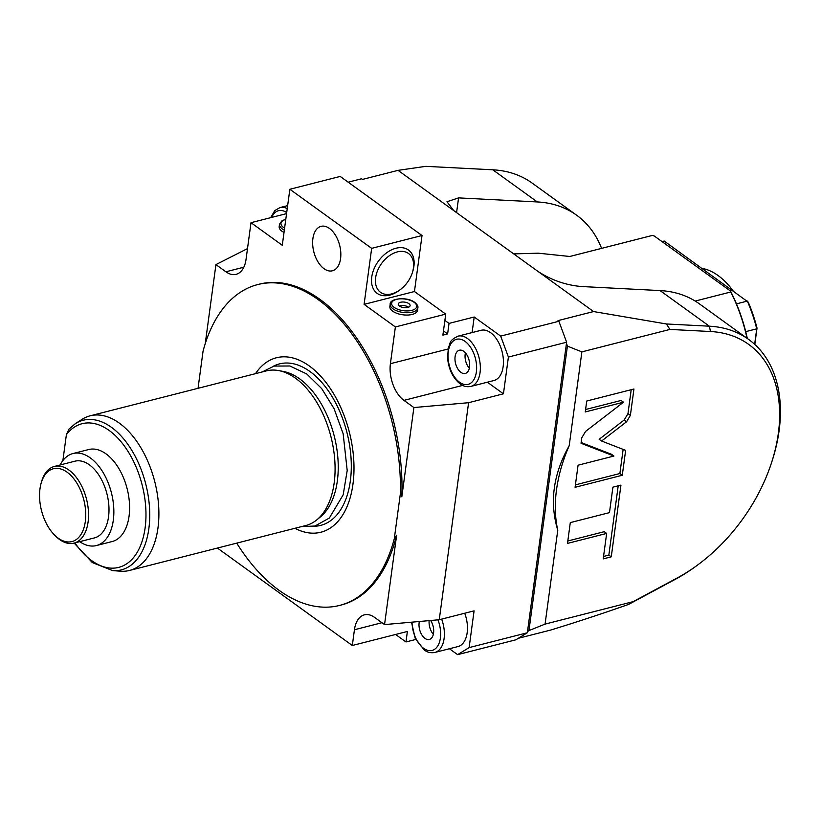 <?xml version="1.0" encoding="UTF-8"?>
<svg xmlns="http://www.w3.org/2000/svg" width="821" height="821" viewBox="0 0 821 821"><rect width="100%" height="100%" fill="white"/><g stroke="black" fill="none" stroke-linecap="round" stroke-linejoin="round"><path stroke-width="1.23" d="M566.469 343.332L527.493 631.647A243.365 141.366 -104.3 0 0 528.95 630.579L567.414 346.134A243.365 141.366 -104.3 0 0 566.469 343.332L566.623 342.224L508.404 357.063L503.437 393.813L468.596 402.701L439.245 619.732L474.086 610.845L469.119 647.605L457.605 654.655L449.426 648.754M464.727 613.236A25.933 15.065 75.7 0 1 457.933 646.579L434.853 652.459A25.933 15.065 -104.3 0 0 441.647 619.126M528.95 630.579L545.072 624.104L633.114 601.66L628.527 604.451C600.674 614.18 574.659 622.729 550.491 630.107L518.256 638.317M415.775 639.456L405.964 641.96L395.578 634.469M457.605 654.655L515.824 639.816L527.339 632.765L527.493 631.647M469.119 647.605L527.339 632.765M439.245 619.732L384.546 624.586L374.592 617.402A27.924 16.225 -104.3 0 0 364.38 614.847A27.924 16.225 -104.3 0 0 354.436 629.748L381.97 622.729M354.436 629.748L352.312 645.501L217.391 548.059M384.546 624.586L396.615 535.323A165.565 96.17 75.7 0 1 341.136 605.036L339.566 605.436A165.565 96.17 -104.3 0 0 394.285 538.72L400.361 493.76L401.818 496.818L413.887 407.555L403.942 400.371L462.654 385.408M352.312 645.501L407.38 631.462L405.964 641.96M492.795 169.803L537.314 201.945L458.57 197.892L446.973 201.73L453.685 210.545L398.031 170.358L425.76 166.345L492.795 169.803A149.607 99.967 -54.2 0 1 532.121 183.062L576.64 215.215A149.607 99.967 -54.2 0 1 601.598 248.363M537.314 201.945A149.607 99.967 -54.2 0 1 576.64 215.215M545.072 624.104L557.767 530.222C549.362 502.36 553.169 474.21 569.189 445.752L581.884 351.87L669.915 329.426L666.447 323.977L709.365 326.194A149.607 99.967 -54.2 0 1 748.69 339.463L699.359 303.832A149.607 99.967 -54.2 0 0 660.033 290.572L581.289 286.508C565.669 285.113 551.209 280.064 537.899 271.361L453.685 210.545M513.7 253.894L538.227 253.186L569.805 256.48L652.408 235.422L654.275 235.996L730.454 291.014A114.704 66.624 75.7 0 1 747.305 338.457M695.192 301.061L730.752 291.999L730.454 291.014M569.784 256.48L651.638 235.606A115.699 67.209 75.7 0 1 652.408 235.422M348.176 182.19L361.579 178.773L362.472 179.419L398.031 170.358M666.447 323.977L593.562 311.559L537.899 271.361M593.562 311.559L558.003 320.621L558.885 321.268L500.677 336.107L474.199 316.998L472.096 332.577M444.879 320.416L449.025 323.412L474.199 316.998M286.56 213.624L251 222.686L246.033 259.446A27.924 16.225 -104.3 0 1 236.089 274.337A27.924 16.225 -104.3 0 1 225.878 271.782L243.827 267.205M449.025 323.412L447.609 333.911L443.453 330.914M403.942 400.371A27.924 16.225 -104.3 0 1 390.406 363.703L395.383 326.953L445.731 314.115L442.888 335.122L447.609 333.911M251 222.686L282.28 245.284L289.854 189.271L371.667 248.353L364.093 304.365L395.383 326.953M400.361 493.76A165.565 96.17 -104.3 0 0 257.763 284.559L259.333 284.158A165.565 96.17 75.7 0 1 401.818 496.818M225.878 271.782L215.933 264.598L205.229 343.753M329.457 228.443A22.937 13.321 75.7 0 1 340.756 252.078A22.937 13.321 75.7 0 1 332.413 270.797A22.937 13.321 75.7 0 1 324.018 268.693A22.937 13.321 75.7 0 1 312.719 245.058A22.937 13.321 75.7 0 1 321.073 226.339A22.937 13.321 75.7 0 1 329.457 228.443M284.015 232.456A13.967 6.486 -172.3 0 1 282.003 231.245A13.967 6.486 -172.3 0 1 279.181 226.565L279.499 224.225A13.967 6.486 7.7 0 0 282.321 228.905A13.967 6.486 7.7 0 0 284.333 230.126M289.854 189.271L340.202 176.433L422.025 235.514L414.451 291.527L445.731 314.115M414.451 291.527L364.093 304.365M392.695 311.18A13.967 6.486 -172.3 0 1 389.872 306.5L390.191 304.16A13.967 6.486 7.7 0 0 393.013 308.84A13.967 6.486 7.7 0 0 408.058 312.719A13.967 6.486 7.7 0 0 417.858 307.906L417.55 310.235A13.967 6.486 -172.3 0 1 407.739 315.048A13.967 6.486 -172.3 0 1 392.695 311.18M422.025 235.514L371.667 248.353M399.991 289.844L398.944 290.613A26.734 17.857 -54.2 0 1 389.647 295.139A26.734 17.857 -54.2 0 1 371.739 277.067A26.734 17.857 -54.2 0 1 395.989 248.24A26.734 17.857 -54.2 0 1 412.706 271.556L412.316 272.788A23.942 15.999 125.8 0 0 397.343 251.903A23.942 15.999 125.8 0 0 375.628 277.724A23.942 15.999 125.8 0 0 391.668 293.908A23.942 15.999 125.8 0 0 399.991 289.844A23.942 15.999 125.8 0 0 412.316 272.788M399.468 306.069A5.983 2.781 7.7 0 0 405.913 307.731A5.983 2.781 7.7 0 0 410.11 305.669A5.983 2.781 7.7 0 0 408.899 303.667A5.983 2.781 -172.3 0 0 402.454 302.005A5.983 2.781 -172.3 0 0 398.257 304.068A5.983 2.781 -172.3 0 0 399.468 306.069M399.365 305.997A5.983 2.781 -172.3 0 1 408.427 307.167A5.983 2.781 -172.3 0 1 408.53 307.239M508.404 357.063L500.677 336.107M487.356 382.206L503.437 393.813M481.096 330.288A25.933 15.065 75.7 0 1 490.578 332.659A25.933 15.065 75.7 0 1 503.345 359.382A25.933 15.065 75.7 0 1 493.903 380.544L470.823 386.424A25.933 15.065 -104.3 0 0 480.264 365.263A25.933 15.065 -104.3 0 0 467.498 338.539A25.933 15.065 -104.3 0 0 458.015 336.169L481.096 330.288M566.623 342.224L558.885 321.268M581.884 351.87L567.414 346.134M748.69 339.463A149.607 99.967 -54.2 0 1 772.407 459.996L771.843 461.751A145.625 97.309 -54.2 0 1 696.875 565.556A145.625 97.309 -54.2 0 1 677.161 577.994L675.129 579.421A149.607 99.967 -54.2 0 0 695.387 566.644L696.875 565.556M747.018 338.252A115.699 67.209 -104.3 0 0 730.752 291.999M662.034 241.61L664.21 241.056L748.239 302.128A105.724 61.411 -104.3 0 1 757.024 328.113L756.736 328.831A107.715 62.57 -104.3 0 0 747.346 301.091L736.458 303.862M754.817 344.461L757.024 328.113M745.714 331.643L756.736 328.831L754.643 344.297M752.19 313.56C750.733 309.065 750.846 309.096 752.498 313.653C754.006 318.24 753.904 318.209 752.19 313.56C753.904 318.209 754.006 318.24 752.498 313.653M702.078 268.405A73.808 42.877 75.7 0 1 732.999 290.726M628.527 604.451L675.129 579.421M633.114 601.66L677.161 577.994M569.189 445.752A135.65 90.638 125.8 0 0 557.767 530.222M669.915 329.426L710.483 331.52A145.625 97.309 -54.2 0 1 771.843 461.751M626.536 421.799L630.374 415.395L633.945 389L586.738 401.028L585.26 411.957L623.508 402.208L585.599 431.394L581.771 437.798L581.032 443.278L613.964 456.045L578.066 465.199L575.08 487.294L622.277 475.267L625.643 450.36L601.577 441.021L626.536 421.799L624.134 420.054L627.973 413.661L631.205 389.698M609.469 512.622L570.297 522.608L567.485 543.41L606.657 533.424L603.209 558.885L611.255 556.833L620.943 485.119L612.907 487.171L609.469 512.622M601.577 441.021L599.176 439.286L624.134 420.054M622.277 475.267L619.876 473.522L623.139 449.385M575.408 484.862L619.876 473.522M613.964 456.045L611.563 454.311L581.135 442.519M623.508 402.208L621.097 400.463L585.589 409.515M603.548 556.443L608.843 555.099L618.213 485.816M567.824 540.977L604.246 531.69L606.657 533.424M611.255 556.833L608.843 555.099M468.596 402.701L413.887 407.555M396.615 535.323L394.285 538.72M236.715 543.133A165.565 96.17 -104.3 0 0 339.566 605.436M198.035 388.302L203.044 351.265A165.565 96.17 -104.3 0 1 257.763 284.559M294.913 528.293A90.023 52.287 75.7 0 0 352.958 484.205A90.023 52.287 -104.3 0 0 321.986 377.639A90.023 52.287 -104.3 0 0 255.495 373.658M215.933 264.598L247.501 248.599M278.668 370.579A79.791 46.345 -104.3 0 1 334.168 482.974A79.791 46.345 75.7 0 1 316.742 519.909L320.354 516.963A77.759 45.176 -104.3 0 0 337.339 480.962A77.759 45.176 -104.3 0 0 299.655 378.861A77.759 45.176 -104.3 0 0 283.245 371.431L278.668 370.579A79.791 46.345 -104.3 0 0 266.322 370.897L90.136 415.816A79.791 46.345 -104.3 0 0 81.915 419.428L75.245 423.739A77.215 44.857 -104.3 0 1 145.738 483.98A77.215 44.857 -104.3 0 1 112.693 570.626L120.615 571.211A79.791 46.345 75.7 0 0 129.564 570.451A79.791 46.345 75.7 0 0 157.981 527.882A79.791 46.345 -104.3 0 0 140.524 447.178A79.791 46.345 -104.3 0 0 90.136 415.816M316.742 519.909A79.791 46.345 75.7 0 1 305.751 525.532L129.564 570.451M68.933 429.137L66.388 434.658L62.878 460.571M88.678 449.539A47.474 27.575 75.7 0 1 118.665 468.196A47.474 27.575 75.7 0 1 129.051 516.214A47.474 27.575 75.7 0 1 112.138 541.542L96.406 545.555A47.474 27.575 -104.3 0 0 113.308 520.227A47.474 27.575 75.7 0 0 102.933 472.208A47.474 27.575 75.7 0 0 72.946 453.551L88.678 449.539M60.138 464.963A47.474 27.575 75.7 0 1 72.946 453.551M79.699 541.665A47.474 27.575 -104.3 0 0 96.406 545.555M74.003 543.112L94.456 537.899A39.572 22.988 -104.3 0 0 108.854 505.613A39.572 22.988 -104.3 0 0 89.376 464.83A39.572 22.988 -104.3 0 0 74.896 461.197L54.443 466.42A39.572 22.988 75.7 0 1 68.923 470.043A39.572 22.988 75.7 0 1 88.401 510.826A39.572 22.988 75.7 0 1 74.003 543.112A39.572 22.988 75.7 0 1 59.533 539.489A39.572 22.988 75.7 0 1 55.171 535.682L54.063 534.522A37.581 21.828 75.7 0 1 41.05 483.507A37.581 21.828 75.7 0 1 67.106 472.188A37.581 21.828 75.7 0 1 85.312 521.54A37.581 21.828 75.7 0 1 58.188 538.145A37.581 21.828 75.7 0 1 54.063 534.522M41.05 483.507L41.481 481.948A39.572 22.988 75.7 0 1 54.443 466.42M460.899 372.334A11.966 6.948 -104.3 0 0 465.281 373.432A11.966 6.948 -104.3 0 0 469.633 363.662A11.966 6.948 -104.3 0 0 463.742 351.326A11.966 6.948 75.7 0 0 459.37 350.228A11.966 6.948 75.7 0 0 455.008 359.998A11.966 6.948 75.7 0 0 460.899 372.334M469.325 368.249A11.966 6.948 75.7 0 1 465.394 352.845M419.346 621.497A11.966 6.948 75.7 0 0 424.929 638.369A11.966 6.948 -104.3 0 0 429.311 639.467A11.966 6.948 -104.3 0 0 433.673 632.129A11.966 6.948 -104.3 0 0 430.656 620.491M433.355 634.294A11.966 6.948 75.7 0 1 429.137 620.625M456.579 212.639L458.57 197.892M390.406 363.703L448.05 349.007M394.213 307.413A12.633 5.87 7.7 0 0 411.803 310.369A12.633 5.87 7.7 0 0 414.143 302.333A12.633 5.87 7.7 0 0 396.564 299.367A12.633 5.87 7.7 0 0 394.213 307.413M285.78 219.453A12.633 5.87 7.7 0 0 283.532 227.479A12.633 5.87 7.7 0 0 284.6 228.166M660.033 290.572L709.365 326.194L710.483 331.52M630.374 415.395L627.973 413.661M313.95 526.271A83.332 48.408 75.7 0 0 350.341 480.932A83.332 48.408 -104.3 0 0 329.252 392.161A83.332 48.408 -104.3 0 0 273.177 366.33M74.906 542.886A74.136 43.061 -104.3 0 0 137.004 552.656A74.136 43.061 -104.3 0 0 129.174 453.284A74.136 43.061 -104.3 0 0 66.388 434.658M459.565 382.247A23.275 13.516 -104.3 0 0 476.365 371.964A23.275 13.516 -104.3 0 0 465.086 341.413A23.275 13.516 -104.3 0 0 448.287 351.696A23.275 13.516 -104.3 0 0 459.565 382.247M287.237 208.606A25.933 15.065 -104.3 0 0 279.951 207.58L287.648 205.619M286.703 212.598A23.275 13.516 -104.3 0 0 271.71 217.411M412.05 622.144A23.275 13.516 -104.3 0 0 423.595 648.292A23.275 13.516 -104.3 0 0 438.404 644.783A23.275 13.516 -104.3 0 0 437.942 619.845M417.858 307.906C418.32 306.387 417.294 304.56 414.769 302.415C407.267 296.319 389.318 298.464 390.191 304.16M285.811 219.207L281.962 220.736L279.499 224.225M751.266 310.379L753.524 316.885M301.656 526.579L314.966 526.025L329.344 518.041L343.188 494.796L347.201 470.515L343.157 433.786L334.075 408.673L321.74 388.651L306.777 373.966L289.864 365.992L274.111 366.074L262.227 371.944M68.4 429.629L75.245 423.739M74.136 543.081L92.321 562.57L112.693 570.626M458.015 336.169C448.42 340.889 450.852 342.819 448.42 347.406L447.537 357.792C448.646 369.265 452.833 377.958 460.099 383.869C463.249 386.311 466.821 387.163 470.823 386.424M279.951 207.58L274.737 210.628L270.684 217.668M411.495 622.195L415.18 638.225L424.129 649.914C427.279 652.346 430.851 653.198 434.853 652.459"/></g></svg>
